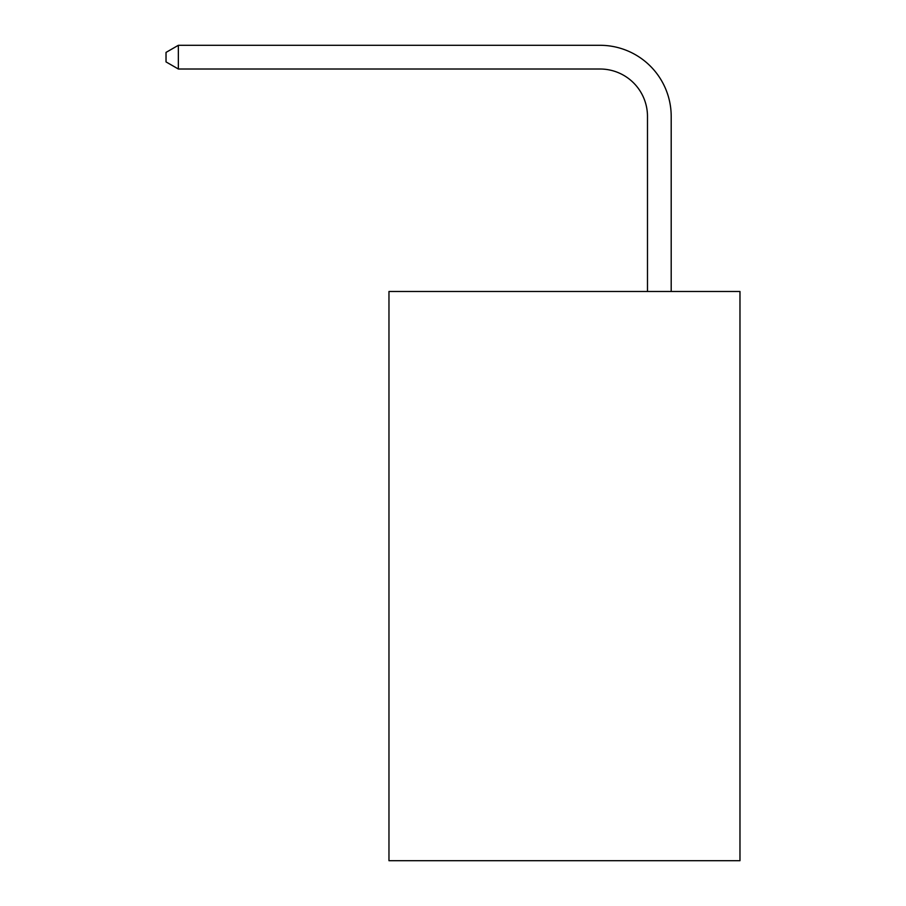 <?xml version="1.0" encoding="UTF-8"?>
<svg xmlns="http://www.w3.org/2000/svg" width="906" height="906" viewBox="0 0 906 906"><rect width="100%" height="100%" fill="white"/><g stroke="black" fill="none" stroke-linecap="round" stroke-linejoin="round"><path stroke-width="1.36" d="M739.976 291.483L739.976 860.7L388.968 860.7L388.968 291.483L739.976 291.483M647.484 291.483L647.484 116.455A47.429 47.429 121.6 0 0 600.044 69.015L178.357 69.015L166.024 61.902L166.024 52.412L178.357 45.3L600.044 45.3A71.155 71.155 -58.4 0 1 671.199 116.455L671.199 291.483M647.484 116.455A47.429 47.429 121.6 0 0 600.044 69.015A47.429 47.429 121.6 0 1 647.484 116.455A47.429 47.429 121.6 0 0 600.044 69.015A47.429 47.429 121.6 0 1 647.484 116.455A47.429 47.429 121.6 0 0 600.044 69.015A47.429 47.429 121.6 0 1 647.484 116.455A47.429 47.429 121.6 0 0 600.044 69.015A47.429 47.429 121.6 0 1 647.484 116.455A47.429 47.429 121.6 0 0 600.044 69.015A47.429 47.429 121.6 0 1 647.484 116.455A47.429 47.429 121.6 0 0 600.044 69.015A47.429 47.429 121.6 0 1 647.484 116.455A47.429 47.429 121.6 0 0 600.044 69.015A47.429 47.429 121.6 0 1 647.484 116.455A47.429 47.429 121.6 0 0 600.044 69.015A47.429 47.429 121.6 0 1 647.484 116.455A47.429 47.429 121.6 0 0 600.044 69.015A47.429 47.429 121.6 0 1 647.484 116.455A47.429 47.429 121.6 0 0 600.044 69.015A47.429 47.429 121.6 0 1 647.484 116.455A47.429 47.429 121.6 0 0 600.044 69.015A47.429 47.429 121.6 0 1 647.484 116.455A47.429 47.429 121.6 0 0 600.044 69.015A47.429 47.429 121.6 0 1 647.484 116.455A47.429 47.429 121.6 0 0 600.044 69.015A47.429 47.429 121.6 0 1 647.484 116.455A47.429 47.429 121.6 0 0 600.044 69.015A47.429 47.429 121.6 0 1 647.484 116.455A47.429 47.429 121.6 0 0 600.044 69.015A47.429 47.429 121.6 0 1 647.484 116.455A47.429 47.429 121.6 0 0 600.044 69.015A47.429 47.429 121.6 0 1 647.484 116.455A47.429 47.429 121.6 0 0 600.044 69.015A47.429 47.429 121.6 0 1 647.484 116.455A47.429 47.429 121.6 0 0 600.044 69.015A47.429 47.429 121.6 0 1 647.484 116.455A47.429 47.429 121.6 0 0 600.044 69.015A47.429 47.429 121.6 0 1 647.484 116.455A47.429 47.429 121.6 0 0 600.044 69.015A47.429 47.429 121.6 0 1 647.484 116.455M178.357 45.3L600.044 45.3L178.357 45.3L600.044 45.3L178.357 45.3L600.044 45.3L178.357 45.3L600.044 45.3L178.357 45.3L600.044 45.3L178.357 45.3L600.044 45.3L178.357 45.3L600.044 45.3L178.357 45.3L600.044 45.3L178.357 45.3L600.044 45.3L178.357 45.3L600.044 45.3L178.357 45.3L600.044 45.3L178.357 45.3L600.044 45.3L178.357 45.3L600.044 45.3L178.357 45.3L600.044 45.3L178.357 45.3L600.044 45.3L178.357 45.3L600.044 45.3L178.357 45.3L600.044 45.3L178.357 45.3L600.044 45.3L178.357 45.3L600.044 45.3L178.357 45.3L600.044 45.3L178.357 45.3L178.357 69.015"/></g></svg>
